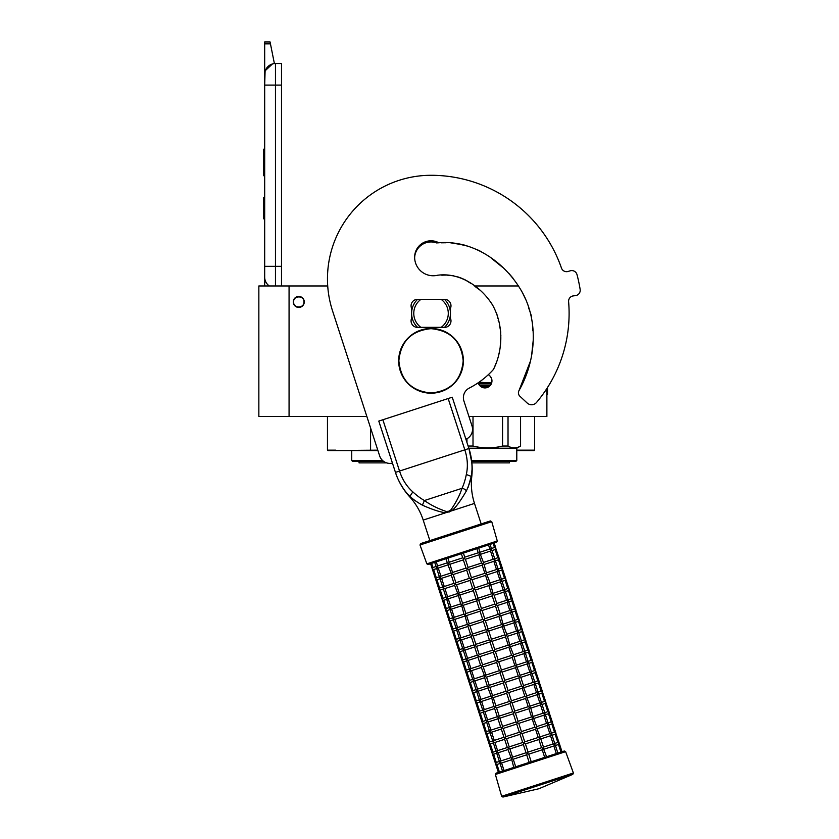 <?xml version="1.0" encoding="UTF-8"?>
<svg xmlns="http://www.w3.org/2000/svg" width="839" height="839" viewBox="0 0 839 839"><rect width="100%" height="100%" fill="white"/><g stroke="black" fill="none" stroke-linecap="round" stroke-linejoin="round"><path stroke-width="1.26" d="M370.555 427.88L370.586 450.585L327.902 450.585L370.366 450.585M327.902 450.585L377.802 450.155M335.768 450.155L327.462 450.155L327.462 416.501M534.16 450.585L516.793 450.585L534.59 450.155L534.59 416.501M516.793 450.155L534.59 450.155M468.949 416.501L546.881 416.501L546.881 388.488M289.067 416.501L289.067 285.963L258.852 285.963L258.852 416.501L366.863 416.501M289.067 285.963L327.713 285.963M474.308 285.963L518.575 285.963M488.288 374.729A7.016 7.016 0 0 1 484.963 387.912A7.016 7.016 0 0 1 478.209 382.773L478.482 383.58M298.768 307.431A5.506 5.506 0 0 1 293.272 301.935A5.506 5.506 0 0 1 298.768 296.429A5.506 5.506 0 0 1 304.274 301.935A5.506 5.506 0 0 1 298.768 307.431M478.503 383.622L480.044 385.888M480.967 386.664L488.864 386.727M484.04 387.849L485.844 387.849M491.434 383.612L491.979 380.885M491.979 380.738L491.444 378.211M491.423 378.179L489.882 375.893M377.938 450.585L370.586 450.585M303.949 301.935C304.274 295.255 293.272 295.255 293.598 301.935C293.272 308.616 304.274 308.616 303.949 301.935M275.465 285.963L275.465 266.33L281.505 266.33L281.505 63.523L275.465 63.523A10.792 10.792 0 0 0 264.684 74.314L264.684 85.096L265.093 71.346M281.505 266.33L281.505 285.963M264.684 285.963L264.684 85.096L281.505 85.096M275.465 63.523L275.465 266.33L264.684 266.33L264.684 277.122A10.792 10.792 45.2 0 0 269.298 285.963M264.684 221.024L264.684 231.816L264.684 221.024M264.684 43.848L264.684 41.95L270.074 41.95L270.452 43.848L264.684 43.848L264.684 74.314M265.344 70.591L272.455 63.953M270.452 43.848L274.395 63.575M270.074 41.95L264.684 41.95M264.684 197.291L263.708 197.291L263.708 218.864L264.684 218.864M264.684 149.174L263.708 149.174L263.708 156.169L264.684 156.169M264.684 169.216L263.708 169.216L263.708 156.169M264.684 175.739L263.708 175.739L263.708 169.216M264.684 149.835L263.708 149.835M383.35 461.156L352.39 461.156L351.74 460.506L351.74 450.585M382.584 460.506L351.74 460.506M386.611 462.887L359.071 462.887L359.071 461.156M491.706 382.836L487.218 382.836L491.769 382.605M487.218 382.836L478.23 382.836L487.218 382.836L479.153 382.123M471.707 461.156L516.142 461.156L516.793 460.506L516.793 448.215L520.568 446.033C516.384 448.498 512.21 448.498 508.025 446.033L508.025 416.501M471.623 460.506L516.793 460.506M468.812 448.215L516.793 448.215M520.568 416.501L520.568 446.033L520.568 416.501M502.561 416.501L502.561 446.033L508.025 446.033M473.007 416.501L473.007 446.033C482.865 448.498 492.713 448.498 502.561 446.033M468.11 446.033L473.007 446.033M466.966 438.734L466.966 442.499M479.803 385.646L490.123 385.646M509.451 461.156L509.451 462.887L471.885 462.887M530.521 360.927L519.016 390.565A4.635 4.635 0 0 0 519.886 396.228L527.165 403.014A6.471 6.471 0 0 0 536.52 402.458A138.078 138.078 0 0 0 568.611 301.704A5.391 5.391 0 0 1 573.331 295.894L575.47 295.632A5.391 5.391 0 0 0 580.148 289.424A151.03 151.03 0 0 0 576.991 274.594A5.391 5.391 0 0 0 570.205 270.819L568.139 271.448A5.391 5.391 0 0 1 561.459 268.06A138.078 138.078 0 0 0 431.026 175.288A103.564 103.564 0 0 0 332.538 310.849L379.679 455.955A10.792 10.792 0 0 0 392.442 463.118M450.449 308.406A6.471 6.471 0 0 0 444.513 299.345L417.539 299.345A6.471 6.471 0 0 0 411.613 308.406L411.613 318.327A6.471 6.471 0 0 0 417.539 327.388L444.513 327.388A6.471 6.471 0 0 0 450.449 318.327L450.449 308.406M441.293 242.817L445.666 242.765M450.711 242.828L464.46 245.093M477.108 249.623L481.439 251.763M494.213 260.52L502.697 267.41M509.021 273.545L513.048 278.223M522.77 293.293L525.487 299.02M528.811 308.343L529.839 311.3M530.521 313.22L531.685 316.922M532.492 321.945L532.545 322.847M532.65 325.427L532.87 330.514M533.164 340.865L531.611 355.526M493.783 368.803L496.373 362.574M498.723 354.855L499.341 352.17M500.191 347.336L500.862 335.17M500.789 332.171L499.53 325.217M498.356 321.138L498.219 320.372M497.947 318.463L496.688 313.482M493.573 306.843L491.455 303.152M479.981 290.095L475.262 286.655M470.983 283.509L466.652 280.635M462.436 278.558L457.8 276.86M453.909 275.863L446.663 275.098L453.909 275.863M444.355 275.087L441.754 275.192M465.907 439.248A10.792 10.792 0 0 0 472.021 425.95L463.915 401.011A10.792 10.792 0 0 1 469.263 388.079A83.931 83.931 0 0 0 493.458 369.454C503.379 349.423 503.39 324.966 492.766 305.375C481.45 286.928 459.94 272.077 437.392 275.276A18.552 18.552 0 0 1 414.634 257.206A16.392 16.392 0 0 1 438.818 242.775C473.605 239.849 505.865 262.848 522.298 292.392C538.869 322.554 535.785 361.011 519.016 390.565M417.602 299.345A19.423 19.423 0 0 0 417.539 299.397L420.895 299.397A17.262 17.262 0 0 0 420.895 327.336L417.539 327.336A19.423 19.423 0 0 1 417.539 299.397L419.164 299.397M444.46 327.388A19.423 19.423 0 0 0 444.46 299.345M419.164 327.336L417.539 327.336A19.423 19.423 0 0 0 417.602 327.388M442.887 299.397L420.895 299.397M442.887 327.336L441.167 327.336A17.262 17.262 0 0 0 441.167 299.397M441.167 327.336L420.895 327.336M466.4 490.857A4.289 2.307 24.5 0 0 462.016 488.308L424.429 500.526C430.596 504.963 437.843 508.602 446.159 511.454L448.687 511.245L450.858 509.934C455.913 502.739 459.625 495.534 462.016 488.308C463.768 484.596 465.205 479.992 466.327 474.507C468.078 466.557 467.585 458.335 464.827 449.84L395.452 472.378L378.788 421.084L382.867 419.752L399.542 471.057C402.301 479.541 406.737 486.484 412.83 491.895C416.962 495.671 420.821 498.544 424.429 500.526L422.384 505.162C425.855 506.756 439.384 512.556 446.065 512.65L451.644 510.836C456.888 507.018 464.764 493.793 466.4 490.857C469.211 484.596 470.773 479.908 471.088 476.804C473.186 468.938 471.549 455.955 468.917 448.508L471.843 462.834M378.788 421.084L395.452 472.378C397.476 479.499 404.167 491.696 410.323 496.552L410.313 496.541C412.4 498.869 416.417 501.743 422.384 505.162M409.17 495.461L408.352 494.643M396.826 476.206L395.536 472.619M395.452 472.378A66.816 66.816 0 0 0 409.642 496.772L412.83 491.895M446.159 511.454L446.065 512.65L423.202 520.075A63.858 63.858 0 0 0 409.642 496.772M481.167 523.935L474.496 503.41A63.858 63.858 0 0 1 471.77 476.583A66.816 66.816 0 0 0 468.917 448.508L452.242 397.214L468.917 448.508L452.242 397.214L382.867 419.752M470.973 477.328L468.089 487.365M471.958 470.039L471.822 471.979M471.686 473.186L471.497 474.591M561.469 268.06A138.078 138.078 0 0 0 431.026 175.288M462.247 244.558L459.069 243.897M470.742 283.33L465.016 279.754M444.02 275.087L441.775 275.192M414.644 257.793A16.392 16.392 0 0 1 436.584 242.922L438.965 242.786M441.398 242.817L446.107 242.754M455.724 243.341L469.148 246.477M491.853 258.622L502.079 266.886M464.177 279.345L457.748 276.839M453.731 275.821L447.638 275.129M445.624 275.087L442.866 275.129M493.143 543.399L494.486 547.51L495.859 548.192L495.146 549.555L497.81 557.767L499.195 558.449L498.481 559.823L501.145 568.024L502.53 568.716L501.816 570.08L504.48 578.291L505.854 578.973L505.151 580.336L507.815 588.548L509.189 589.23L508.486 590.593L511.15 598.805L512.524 599.497L511.821 600.86L514.485 609.062L515.859 609.754L515.146 611.117L517.82 619.329L519.194 620.011L518.481 621.374L521.155 629.586L522.529 630.267L521.816 631.641L524.48 639.842L525.864 640.535L525.151 641.898L527.815 650.099L529.189 650.791L528.486 652.155L531.15 660.366L532.524 661.048L531.821 662.411L534.485 670.623L535.859 671.305L535.156 672.679L537.82 680.88L539.194 681.572L538.481 682.936L541.155 691.147L542.529 691.829L541.816 693.192L544.49 701.404L545.864 702.086L545.151 703.449L547.815 711.661L549.199 712.353L548.486 713.716L551.15 721.918L552.534 722.61L551.821 723.973L554.485 732.185L555.858 732.866L555.156 734.23L557.82 742.442L559.194 743.123L561.994 751.744L564.29 750.999L529.168 762.41L526.703 754.817L513.227 759.201L511.486 758.624L513.772 767.412M504.05 770.569L502.509 771.072L499.876 762.966M507.973 749.563L498.261 752.719L500.925 760.921L499.845 762.41L499.887 761.267L500.558 763.312L499.845 762.41L500.558 763.312L499.845 762.41L501.586 762.976L499.845 762.41L500.558 763.312L500.18 762.672M546.472 756.788L531.213 761.749L528.748 754.156L527.395 753.464L526.703 754.817M498.387 772.415L495.587 763.794L496.279 762.441L495.587 763.794L496.95 764.486L495.755 764.109M492.42 753.852L492.944 752.174L492.252 753.537L493.615 754.23L492.252 753.537L495.587 763.794L496.95 764.486L500.044 763.48M546.609 756.747L543.294 748.294L542.214 749.783L528.748 754.156M544.679 757.365L542.214 749.783M556.32 753.59L553.855 745.997L544.144 749.154M543.473 747.098L553.184 743.941L554.936 744.508L554.894 745.661L554.936 744.508L554.894 745.661L554.936 744.508L553.866 745.997M560.966 752.08L558.491 744.497L558.889 742.662M554.222 743.606L554.894 745.661M526.032 752.772L512.566 757.145L511.486 758.624L507.931 749.416L509.221 746.888L506.567 738.677L504.826 738.11L504.596 739.159L507.354 747.654L509.892 748.944L523.368 744.56L526.032 752.772L527.395 753.464L528.088 752.101L525.413 743.889L524.06 743.197L523.368 744.56M498.261 752.719L496.51 752.153L497.223 753.055L496.845 752.415M489.085 743.595L489.609 741.917L488.917 743.281L490.28 743.973L488.917 743.281L492.252 753.537L493.615 754.23L496.709 753.223M528.088 752.101L541.554 747.727L538.879 739.516L540.19 736.988L536.624 727.78L535.555 729.259L522.078 733.632L520.725 732.94L520.033 734.303L506.557 738.677M541.554 747.727L543.294 748.294L543.525 747.245L540.756 738.75L538.229 737.46L535.555 729.259M499.845 762.41L499.887 761.267M496.552 750.999L497.223 753.055L496.51 752.153L497.223 753.055L496.51 752.153L497.6 750.664L494.926 742.463L493.185 741.896L493.888 742.798L493.51 742.158M536.803 726.584L546.535 723.417L548.266 723.994L548.224 725.137L548.266 723.994L548.224 725.137L548.266 723.994L547.185 725.483L549.849 733.685L551.601 734.251L551.559 735.404L551.601 734.251L551.559 735.404L551.601 734.251L550.52 735.74L553.184 743.941M550.887 733.349L551.559 735.404M538.219 737.471L524.753 741.844L524.06 743.197L522.697 742.505L520.033 734.303M524.753 741.844L522.078 733.632M485.75 733.328L486.274 731.66L485.582 733.013L486.945 733.706L485.582 733.013L488.917 743.281L490.28 743.973L493.374 742.966M493.185 741.854L493.227 740.743L493.888 742.798L493.185 741.896L493.888 742.798L493.185 741.896L494.916 742.463L504.638 739.306M559.194 743.123L555.565 732.405M547.563 723.092L548.224 725.137M519.362 732.248L505.896 736.621L504.826 738.11L504.019 737.397L501.261 728.902L502.561 726.364L499.897 718.153L513.363 713.779L516.027 721.991L517.39 722.683L516.698 724.047L519.362 732.248L520.725 732.94L521.418 731.587L518.754 723.375L517.39 722.683L518.082 721.32L515.419 713.119L514.055 712.426L513.363 713.779M505.896 736.621L503.232 728.42L500.684 727.13L497.926 718.635L499.226 716.107L496.562 707.896L510.028 703.522L512.702 711.734L514.055 712.426L514.747 711.063L512.084 702.851L510.72 702.159L510.028 703.522M493.227 740.743L493.185 741.896L494.265 740.407L491.591 732.195L489.85 731.629L490.553 732.531L490.175 731.891M482.415 723.071L482.949 721.393L482.247 722.757L483.61 723.449L482.247 722.757L485.582 733.013L486.966 733.706L490.039 732.699M534.883 727.203L536.624 727.78L536.855 726.731L533.289 717.513L532.22 719.002L534.883 727.203L521.418 731.587M497.978 718.782L488.267 721.939L486.515 721.372L488.246 721.939L490.93 730.15L489.85 731.629L489.892 730.486L490.553 732.531L489.85 731.629L490.553 732.531L489.85 731.629L491.581 732.206L501.313 729.039M523.473 685.547L533.195 682.38L534.936 682.956L534.894 684.1L534.936 682.956L534.894 684.1L534.936 682.956L533.856 684.435L536.52 692.647L538.271 693.213L538.229 694.356L538.271 693.213L538.229 694.356L538.271 693.213L537.18 694.702L539.855 702.904L541.595 703.47L541.554 704.624L541.595 703.47L541.554 704.624L541.595 703.47L540.515 704.959L543.19 713.171L544.931 713.737L544.889 714.88L544.931 713.737L544.889 714.88L544.931 713.737L543.85 715.216L546.514 723.428M555.858 732.866L552.23 722.148M544.228 712.825L544.889 714.88M499.897 718.153L497.359 716.873L494.591 708.378L495.891 705.851L493.227 697.639L491.486 697.073L494.024 706.616L496.562 707.896M486.515 721.341L486.557 720.229L486.84 721.634M479.09 712.814L479.614 711.136L478.922 712.5L480.275 713.192L478.922 712.5L482.247 722.757L483.61 723.449L486.704 722.442M531.548 716.946L528.885 708.735L530.185 706.207L526.63 696.999L525.55 698.478L528.213 706.69L530.762 707.969L533.289 717.513L531.559 716.946L518.082 721.32M489.85 731.629L489.892 730.486M552.534 722.61L548.895 711.891M540.893 702.568L541.554 704.624M486.557 720.229L486.515 721.372L487.595 719.883L484.932 711.682L483.18 711.115L483.893 712.017L483.505 711.378M475.755 702.558L476.279 700.88L475.587 702.233L476.94 702.925L475.587 702.233L478.922 712.5L480.275 713.192L483.379 712.185M483.191 711.073L483.222 709.962L483.893 712.017L483.18 711.115L483.893 712.017L483.18 711.115L484.26 709.626L481.596 701.414L479.845 700.848L480.558 701.761L480.17 701.121M549.199 712.353L545.56 701.624M537.558 692.311L538.229 694.356M524.889 696.422L526.63 696.999L526.85 695.951L523.295 686.732L522.215 688.221L524.889 696.422L511.412 700.806L510.72 702.159L509.367 701.467L506.693 693.266L493.217 697.639M511.412 700.806L508.749 692.595L507.385 691.902L506.693 693.266M472.42 692.29L472.944 690.623L472.252 691.976L473.616 692.668L472.252 691.976L475.587 702.233L476.961 702.925L480.044 701.928M483.18 711.115L483.222 709.962M479.887 699.705L480.558 701.761L479.845 700.848L480.558 701.761L479.845 700.848L480.925 699.369L478.261 691.158L476.51 690.591L477.223 691.493L476.846 690.854M545.864 702.086L542.225 691.367M534.223 682.055L534.894 684.1M506.032 691.21L492.566 695.583L491.486 697.073L487.931 687.854L489.221 685.327L486.568 677.115L484.816 676.549L484.596 677.597L487.354 686.092L489.892 687.382L503.369 682.998L506.032 691.21L507.385 691.902L508.077 690.549L505.414 682.338L504.061 681.646L503.369 682.998M469.085 682.034L469.609 680.356L468.917 681.719L470.28 682.411L468.917 681.719L472.252 691.976L473.616 692.668L476.709 691.661M508.077 690.549L521.554 686.166L518.88 677.964L520.18 675.426L516.625 666.218L515.555 667.697L502.079 672.081L500.726 671.389L500.034 672.742L486.557 677.125M521.554 686.166L523.295 686.732L523.515 685.694L520.757 677.188L518.219 675.909L515.545 667.697M476.521 690.56L476.552 689.448L477.223 691.493L476.51 690.591L477.223 691.493L476.51 690.591L478.251 691.168M516.803 665.023L526.514 661.866L528.266 662.432L528.224 663.586L528.266 662.432L528.224 663.586L528.266 662.432L527.186 663.922L529.849 672.133L531.601 672.689L531.559 673.843L531.601 672.689L531.559 673.843L531.601 672.689L530.521 674.178L533.184 682.39M542.529 691.829L538.89 681.111M530.888 671.787L531.559 673.843M476.552 689.448L476.51 690.591L477.59 689.102L474.926 680.901L473.175 680.335L473.888 681.237L473.511 680.597M518.219 675.909L504.753 680.282L504.061 681.646L502.697 680.953L500.034 672.742M504.753 680.282L502.079 672.081M465.75 671.777L466.274 670.099L465.582 671.462L466.945 672.154L465.582 671.462L468.917 681.719L470.28 682.411L473.374 681.404M473.186 680.293L473.217 679.181L473.888 681.237L473.175 680.335L473.888 681.237L473.175 680.335L474.916 680.901L484.638 677.744M539.194 681.572L535.555 670.854M527.553 661.531L528.224 663.586M499.362 670.697L485.896 675.07L484.816 676.549L481.261 667.341L482.561 664.803L479.898 656.601L478.157 656.035L477.926 657.084L480.684 665.579L483.222 666.858L496.698 662.485L499.362 670.697L500.726 671.389L501.418 670.025L498.744 661.814L497.391 661.122L496.698 662.485M473.217 679.181L473.175 680.335L474.266 678.845L471.591 670.644L469.84 670.078L470.553 670.98L470.176 670.34M462.415 661.52L462.939 659.842L462.247 661.195L463.61 661.887L462.247 661.195L465.582 671.462L466.945 672.154L470.039 671.148M514.884 665.652L512.22 657.44L513.52 654.913L509.955 645.694L508.885 647.184L511.549 655.385L514.087 656.675L516.625 666.218L514.894 665.652L501.418 670.025M477.978 657.22L468.256 660.377L466.515 659.811L468.246 660.387L470.931 668.589L469.84 670.078L469.892 668.924L470.553 670.98L469.84 670.078L470.553 670.98L469.84 670.078L471.581 670.644L481.303 667.487M500.138 613.729L509.86 610.561L511.601 611.138L511.559 612.281L511.601 611.138L511.559 612.281L511.601 611.138L510.511 612.627L513.185 620.829L514.936 621.395L514.894 622.548L514.936 621.395L514.894 622.548L514.936 621.395L513.846 622.884L516.52 631.085L518.261 631.652L518.219 632.805L518.261 631.652L518.219 632.805L518.261 631.652L517.181 633.141L519.844 641.353L521.596 641.919L521.554 643.062L521.596 641.919L521.554 643.062L521.596 641.919L520.516 643.398L523.179 651.609L524.931 652.176L524.889 653.319L524.931 652.176L524.889 653.319L524.931 652.176L523.851 653.665L526.514 661.866M535.859 671.305L532.23 660.587M524.228 651.274L524.889 653.319M467.218 660.723L466.841 660.073M511.549 655.385L498.083 659.769L497.391 661.122L496.027 660.429L493.363 652.228L494.748 649.501L492.084 641.3L490.721 640.608L490.028 641.961L492.692 650.173L495.419 651.557L508.885 647.184M498.083 659.769L495.419 651.557M459.08 651.253L459.615 649.585L458.912 650.938L460.275 651.63L458.912 650.938L462.247 661.195L463.631 661.887L466.704 660.88M469.84 670.078L469.892 668.924M532.524 661.048L528.895 650.33M520.893 641.017L521.554 643.062M492.692 650.173L479.226 654.546L478.157 656.035L477.349 655.322L474.591 646.817L475.891 644.289L473.227 636.077L486.693 631.704L489.368 639.916L490.721 640.608L491.413 639.245L488.749 631.033L487.386 630.341L486.693 631.704M479.226 654.546L476.562 646.345L474.025 645.055L471.256 636.56L472.556 634.032L469.892 625.821L468.152 625.254L467.921 626.303L470.689 634.798L473.227 636.077M466.515 659.779L466.557 658.667L466.515 659.811L466.557 658.667L466.515 659.811L467.596 658.332L464.932 650.12L463.18 649.554L463.883 650.456L463.506 649.816M455.755 640.996L456.28 639.318L455.587 640.681L456.94 641.374L455.587 640.681L458.912 650.938L460.275 651.63L463.369 650.624M508.214 645.128L505.55 636.927L506.85 634.389L503.295 625.181L502.215 626.66L504.879 634.871L507.427 636.151L509.955 645.694L508.224 645.128L494.748 649.501M466.515 659.811L466.557 658.667M471.308 636.707L461.597 639.863L464.261 648.065L463.18 649.554L463.222 648.411L463.883 650.456L463.18 649.554L463.883 650.456L463.18 649.554L464.911 650.12L474.643 646.963M529.189 650.791L525.56 640.073M517.558 630.75L518.219 632.805M459.845 639.255L459.887 638.143L460.559 640.199L459.845 639.297L460.559 640.199L459.845 639.297L461.576 639.863L459.845 639.297L460.559 640.199L460.171 639.559M452.42 630.739L452.945 629.061L452.252 630.425L453.605 631.117L452.252 630.425L455.587 640.681L456.94 641.374L460.045 640.367M463.18 649.554L463.222 648.411M525.864 640.535L522.225 629.806M514.223 620.493L514.894 622.548M459.887 638.143L459.845 639.297L460.926 637.808L458.262 629.607L456.51 629.04L457.224 629.942L456.836 629.302M488.078 628.988L485.414 620.776L484.051 620.084L484.743 618.731L498.219 614.347L500.757 615.637L503.295 625.181L501.554 624.604L488.078 628.988L487.386 630.341L486.033 629.649L483.358 621.447L469.882 625.821M469.232 623.765L466.557 615.564L464.816 614.997L467.354 624.541L468.152 625.254L469.232 623.765L482.698 619.392L484.051 620.084L483.358 621.447M449.085 620.472L449.61 618.804L448.917 620.157L450.27 620.85L448.917 620.157L452.252 630.425L453.605 631.117L456.71 630.11M501.544 624.615L498.88 616.403L485.414 620.776M498.209 614.347L495.545 606.146L496.845 603.608L494.087 595.113L493.29 594.4L492.21 595.879L494.884 604.09L497.422 605.37L500.18 613.875L498.89 616.403M456.521 628.998L456.552 627.887L457.224 629.942L456.51 629.04L457.224 629.942L456.51 629.04L458.241 629.607L467.973 626.45M522.529 630.267L518.89 619.549M510.888 610.236L511.559 612.281M456.552 627.887L456.51 629.04L457.591 627.551L454.927 619.339L453.175 618.773L453.889 619.675L453.511 619.035M482.698 619.392L480.034 611.191L481.418 608.464L478.744 600.263L477.391 599.57L476.699 600.923L463.233 605.297L461.481 604.73L464.019 614.284L464.816 614.997L465.897 613.508L463.222 605.307M484.743 618.731L482.079 610.519L479.363 609.135L476.699 600.923M445.75 610.215L446.275 608.537L445.582 609.901L446.946 610.593L445.582 609.901L448.917 620.157L450.27 620.85L453.375 619.843M453.217 617.63L453.889 619.675L453.175 618.773L453.889 619.675L453.175 618.773L454.256 617.294L451.592 609.083L449.84 608.516L450.553 609.418L450.176 608.778M493.468 593.204L503.18 590.048L504.931 590.614L504.889 591.768L504.931 590.614L504.889 591.768L504.931 590.614L503.851 592.103L506.515 600.315L508.266 600.881L508.224 602.024L508.266 600.881L508.224 602.024L508.266 600.881L507.186 602.36L509.85 610.572M519.194 620.011L515.555 609.292M507.553 599.969L508.224 602.024M442.415 599.958L442.94 598.28L442.247 599.644L443.611 600.336L442.247 599.644L445.582 609.901L446.956 610.593L450.04 609.586M449.851 608.485L449.882 607.373L450.553 609.418L449.84 608.516L450.553 609.418L449.84 608.516L450.931 607.027L448.257 598.826L446.505 598.259L447.218 599.161L446.841 598.522M515.859 609.754L512.22 599.036M504.218 589.712L504.889 591.768M462.551 603.251L459.898 595.04L458.146 594.473L460.684 604.017L461.481 604.73L462.551 603.251L476.028 598.878L473.364 590.666L474.748 587.95L472.084 579.739L470.721 579.046L470.029 580.41L472.693 588.611L475.409 589.995L488.875 585.622L491.549 593.834L493.29 594.4L490.752 584.856L489.955 584.143L488.885 585.622M476.028 598.878L477.391 599.57L478.083 598.207L475.409 589.995M439.08 589.702L439.605 588.024L438.912 589.377L440.276 590.069L438.912 589.377L442.247 599.644L443.611 600.336L446.705 599.329M449.84 608.516L449.882 607.373M454.644 585.412L444.922 588.559L443.181 587.992L444.911 588.569L447.596 596.77L446.505 598.259L446.558 597.106L447.218 599.161L446.505 598.259L447.218 599.161L446.505 598.259L448.246 598.826L457.968 595.669M490.888 548.675L491.56 550.73L491.602 549.576L491.56 550.73L491.602 549.576L490.511 551.066L493.185 559.277L494.926 559.833L494.884 560.987L494.926 559.833L494.884 560.987L494.926 559.833L493.846 561.322L496.51 569.534L498.261 570.101L498.219 571.244L498.261 570.101L498.219 571.244L498.261 570.101L497.181 571.579L499.845 579.791L501.596 580.357L501.554 581.5L501.596 580.357L501.554 581.5L501.596 580.357L500.516 581.846L503.18 590.048M512.524 599.497L508.895 588.768M500.893 579.455L501.554 581.5M488.214 583.577L489.955 584.143L490.186 583.095L486.62 573.876L485.55 575.365L488.214 583.577L474.748 587.95M472.693 588.611L459.216 592.995L458.146 594.473L454.591 585.265L455.892 582.727L453.228 574.526L451.487 573.96L451.256 574.998L454.014 583.504L456.552 584.783L470.029 580.41M451.309 575.145L441.597 578.302L444.261 586.513L443.181 587.992L443.223 586.849L443.516 588.265M435.745 579.434L436.28 577.767L435.577 579.12L436.941 579.812L435.577 579.12L438.912 589.377L440.297 590.069L443.37 589.072M446.505 598.259L446.558 597.106M509.189 589.23L505.56 578.511M497.558 569.199L498.219 571.244M484.879 573.31L482.215 565.108L483.516 562.57L479.96 553.362L478.88 554.841L481.544 563.053L484.093 564.332L486.62 573.876L484.89 573.31L471.413 577.693L468.749 569.482L467.386 568.79L466.694 570.142L469.358 578.354L470.721 579.046L471.413 577.693M447.974 564.888L438.262 568.045L440.926 576.246L439.846 577.735L439.888 576.592L440.548 578.637L439.846 577.735L440.548 578.637L439.846 577.735L441.576 578.312L439.846 577.735L440.548 578.637L440.181 578.008M432.421 569.178L432.945 567.5L432.253 568.863L433.606 569.555L432.253 568.863L435.577 579.12L436.941 579.812L440.035 578.805M443.181 587.992L443.223 586.849M505.854 578.973L502.225 568.255M494.223 558.931L494.884 560.987M502.53 568.716L498.89 557.998M481.544 563.053L468.078 567.426L467.386 568.79L466.033 568.097L463.359 559.886L464.743 557.169L463.411 553.069M468.078 567.426L465.414 559.225L462.698 557.841L461.356 553.73M466.023 568.097L452.557 572.471L451.487 573.96L447.921 564.741L449.232 562.214L447.89 558.103M452.557 572.471L449.893 564.259L447.355 562.979L445.97 558.732M436.259 561.889L437.591 565.989L436.511 567.479L436.553 566.325L437.213 568.381L436.511 567.479L437.213 568.381L436.511 567.479L438.241 568.045L436.511 567.479L437.213 568.381L436.846 567.741M432.945 567.5L431.624 563.389L430.585 563.735L432.253 568.863L433.606 569.555L436.71 568.548M439.846 577.735L439.888 576.592M476.877 548.685L478.209 552.796L479.96 553.362L478.807 548.066L488.518 544.91L489.85 549.01L491.602 549.576L491.56 550.73M499.195 558.449L495.555 547.731M436.511 567.479L436.553 566.325M455.525 532.262L420.675 543.588L419.993 544.983L491.738 521.669L490.364 520.946L455.525 532.262L484.25 522.928M426.862 563.85L497.275 540.966L496.562 542.288L428.205 564.5L426.862 563.85L419.993 544.983M432.955 567.5L436.039 566.493M437.591 565.989L447.302 562.833M462.698 557.841L449.232 562.214M478.209 552.796L464.743 557.169M489.85 549.01L480.139 552.167M494.486 547.51L491.402 548.507M449.893 564.259L463.359 559.886M465.414 559.225L478.88 554.841M480.799 554.222L490.511 551.066M492.063 550.562L495.146 549.555M439.374 576.76L436.29 577.756L433.627 569.545M440.926 576.246L450.637 573.1M493.185 559.277L483.474 562.424M497.81 557.767L494.737 558.764M453.228 574.526L466.694 570.142M468.749 569.482L482.215 565.108M484.134 564.479L493.846 561.322M495.398 560.819L498.481 559.823M439.605 588.024L436.962 579.812M439.626 588.013L442.709 587.017M444.261 586.513L453.972 583.357M469.358 578.354L455.892 582.727M496.51 569.534L486.798 572.691M501.145 568.024L498.072 569.031M498.733 571.076L501.816 570.08M456.563 584.783L459.227 592.995M472.084 579.739L485.55 575.365M487.469 574.736L497.181 571.579M504.48 578.291L501.397 579.288M446.044 597.274L442.961 598.28L440.297 590.069M447.596 596.77L457.307 593.613M499.845 579.791L490.133 582.948M502.068 581.343L505.151 580.336M490.805 585.003L500.516 581.846M459.898 595.04L473.364 590.666M507.815 588.548L504.732 589.544M449.368 607.53L446.296 608.537L443.621 600.325M450.931 607.027L460.642 603.87M478.083 598.207L491.549 593.834M505.403 591.6L508.486 590.593M503.851 592.103L494.14 595.26M492.21 595.879L478.744 600.263M461.303 605.926L451.581 609.083M511.15 598.805L508.067 599.801M506.515 600.315L496.803 603.472M449.61 618.804L446.956 610.593M494.884 604.09L481.418 608.464M449.631 618.794L452.703 617.798M454.256 617.294L463.977 614.138M479.363 609.135L465.897 613.508M508.738 601.857L511.821 600.86M497.475 605.517L507.186 602.36M482.079 610.519L495.545 606.146M466.557 615.564L480.034 611.191M464.638 616.183L454.927 619.339M514.485 609.062L511.402 610.068M456.038 628.054L452.955 629.051L450.291 620.85M457.591 627.551L467.302 624.394M512.073 612.113L515.146 611.117M510.511 612.627L500.799 615.774M517.82 619.329L514.737 620.325M513.185 620.829L503.473 623.985M456.28 639.318L453.626 631.106M456.29 639.318L459.373 638.311M486.033 629.649L472.567 634.032M460.926 637.808L470.637 634.651M515.398 622.381L518.481 621.374M504.134 626.041L513.846 622.884M488.749 631.043L502.215 626.66M521.155 629.586L518.072 630.582M516.52 631.085L506.808 634.242M462.709 648.578L459.625 649.575L456.961 641.363M504.879 634.871L491.413 639.245M489.368 639.916L475.891 644.289M464.261 648.065L473.972 644.918M518.733 632.637L521.816 631.641M507.469 636.298L517.181 633.141M492.084 641.3L505.55 636.927M476.562 646.345L490.028 641.961M524.48 639.842L521.407 640.849M519.844 641.353L510.133 644.509M462.939 659.842L460.296 651.63M462.96 659.832L466.044 658.835M467.596 658.332L477.307 655.175M522.068 642.894L525.151 641.898M510.804 646.554L520.516 643.398M479.898 656.601L493.363 652.228M527.815 650.099L524.742 651.106M523.179 651.609L513.468 654.766M469.379 669.092L466.295 670.099L463.631 661.887M496.027 660.429L482.561 664.803M470.931 668.589L480.642 665.432M525.403 653.162L528.486 652.155M514.139 656.822L523.851 653.665M498.744 661.814L512.22 657.44M483.233 666.858L485.896 675.07M531.15 660.366L528.067 661.363M472.703 679.349L469.63 680.356L466.956 672.144M474.266 678.845L483.977 675.689M528.738 663.418L531.821 662.411M527.186 663.922L517.474 667.078M534.485 670.623L531.402 671.62M529.849 672.133L520.138 675.28M472.944 690.623L470.291 682.401M472.965 690.612L476.038 689.616M502.697 680.953L489.231 685.327M477.59 689.102L487.312 685.956M532.073 673.675L535.156 672.679M520.809 677.335L530.521 674.178M505.414 682.338L518.88 677.964M489.892 687.382L492.566 695.583M487.973 688.001L478.261 691.158M537.82 680.88L534.737 681.887M479.373 699.873L476.29 700.869L473.626 692.668M480.925 699.369L490.637 696.213M535.408 683.932L538.481 682.936M533.856 684.435L524.134 687.592M522.215 688.221L508.749 692.595M491.308 698.268L481.576 701.425M541.155 691.147L538.072 692.144M536.52 692.647L526.808 695.804M479.614 711.136L476.961 702.925M479.625 711.136L482.708 710.13M509.367 701.467L495.901 705.851M484.26 709.626L493.972 706.469M538.743 694.199L541.816 693.192M527.469 697.859L537.18 694.702M512.084 702.851L525.55 698.478M494.643 708.525L484.932 711.682M544.49 701.404L541.407 702.4M539.855 702.904L530.143 706.06M486.043 720.386L482.96 721.393L480.296 713.181M528.213 706.69L514.747 711.063M512.702 711.734L499.226 716.107M487.595 719.883L497.307 716.726M542.067 704.456L545.151 703.449M530.804 708.116L540.515 704.959M515.419 713.119L528.885 708.735M547.815 711.661L544.742 712.657M543.19 713.171L533.468 716.328M486.274 731.66L483.631 723.449M486.295 731.65L489.378 730.654M516.027 721.991L502.561 726.364M490.93 730.15L500.642 726.994M545.402 714.713L548.486 713.716M534.139 718.373L543.85 715.216M518.754 723.375L532.22 719.002M503.232 728.42L516.698 724.047M551.15 721.918L548.077 722.924M489.609 741.917L486.966 733.706M489.63 741.907L492.713 740.91M494.265 740.407L503.977 737.25M548.737 724.969L551.821 723.973M547.185 725.483L537.474 728.63M554.485 732.185L551.401 733.181M549.849 733.685L540.138 736.841M496.038 751.167L492.965 752.174L490.291 743.962M522.697 742.505L509.231 746.888M497.6 750.664L507.312 747.507M552.072 735.237L555.156 734.23M540.809 738.897L550.52 735.74M525.413 743.899L538.879 739.516M557.82 742.442L554.736 743.438M496.279 762.441L493.626 754.219M496.3 762.431L499.373 761.434M512.566 757.145L509.902 748.933M500.925 760.921L510.647 757.764M555.408 745.493L558.491 744.497M513.227 759.201L515.702 766.783L529.168 762.41M511.308 759.819L501.586 762.976M530.196 762.074L496.09 773.159L499.415 772.079L496.961 764.486M504.061 770.569L501.596 762.976M463.191 360.833C461.282 380.371 450.564 391.089 431.026 392.998C411.488 391.089 400.769 380.371 398.861 360.833C400.769 341.295 411.488 330.576 431.026 328.668C450.564 330.576 461.282 341.295 463.191 360.833M463.39 360.833A32.364 32.364 0 0 1 431.026 393.197A32.364 32.364 0 0 1 398.661 360.833A32.364 32.364 0 0 1 431.026 328.469A32.364 32.364 0 0 1 463.39 360.833A32.364 32.364 0 0 1 431.026 393.197A32.364 32.364 0 0 1 398.661 360.833M546.881 394.382L547.531 394.382L547.531 387.482M491.297 383.916L478.639 383.916M474.496 503.41L451.644 510.836L450.858 509.934M466.327 474.507L471.77 476.583M448.687 511.245L449.012 512.241M448.162 398.535L464.827 449.84L468.917 448.508M564.29 750.999L565.633 751.66L495.388 774.481L496.09 773.159M537.526 784.643L501.649 796.295L502.928 797.05L572.806 774.345L573.394 772.981L537.526 784.643M429.872 540.599L423.202 520.075M557.872 753.086L555.24 744.969M499.541 761.948L496.541 752.698M554.904 743.962L551.905 734.712M496.216 751.692L493.206 742.442M551.58 733.706L548.57 724.456M492.881 741.435L489.871 732.185M548.245 723.438L545.235 714.199M489.546 731.168L486.536 721.918M544.91 713.181L541.9 703.931M486.211 720.911L483.201 711.661M541.575 702.925L538.565 693.675M482.876 710.654L479.877 701.404M538.239 692.668L535.24 683.418M479.541 700.397L476.542 691.147M534.904 682.401L531.905 673.151M476.206 690.13L473.206 680.88M531.569 672.144L528.57 662.894M472.881 679.873L469.871 670.623M528.234 661.887L525.235 652.637M469.546 669.616L466.536 660.366M524.91 651.62L521.9 642.38M466.211 659.349L463.201 650.11M521.575 641.363L518.565 632.113M462.876 649.092L459.866 639.842M518.24 631.106L515.23 621.856M459.541 638.836L456.542 629.586M514.905 620.85L511.905 611.6M456.206 628.579L453.207 619.329M511.57 610.582L508.57 601.343M452.871 618.312L449.872 609.062M508.235 600.325L505.235 591.076M449.547 608.055L446.537 598.805M504.9 590.069L501.9 580.819M446.212 597.798L443.202 588.548M501.575 579.812L498.565 570.562M498.24 569.545L495.23 560.295M442.877 587.541L439.867 578.291M494.905 559.288L491.895 550.038M439.542 577.274L436.532 568.024M495.859 548.192L494.192 543.064M491.57 549.031L490.07 544.406M436.207 567.017L434.707 562.392M497.275 540.966L491.738 521.669M495.388 774.481L501.649 796.295M565.633 751.66L573.394 772.981M572.806 774.345L538.858 788.754L502.928 797.05"/></g></svg>

